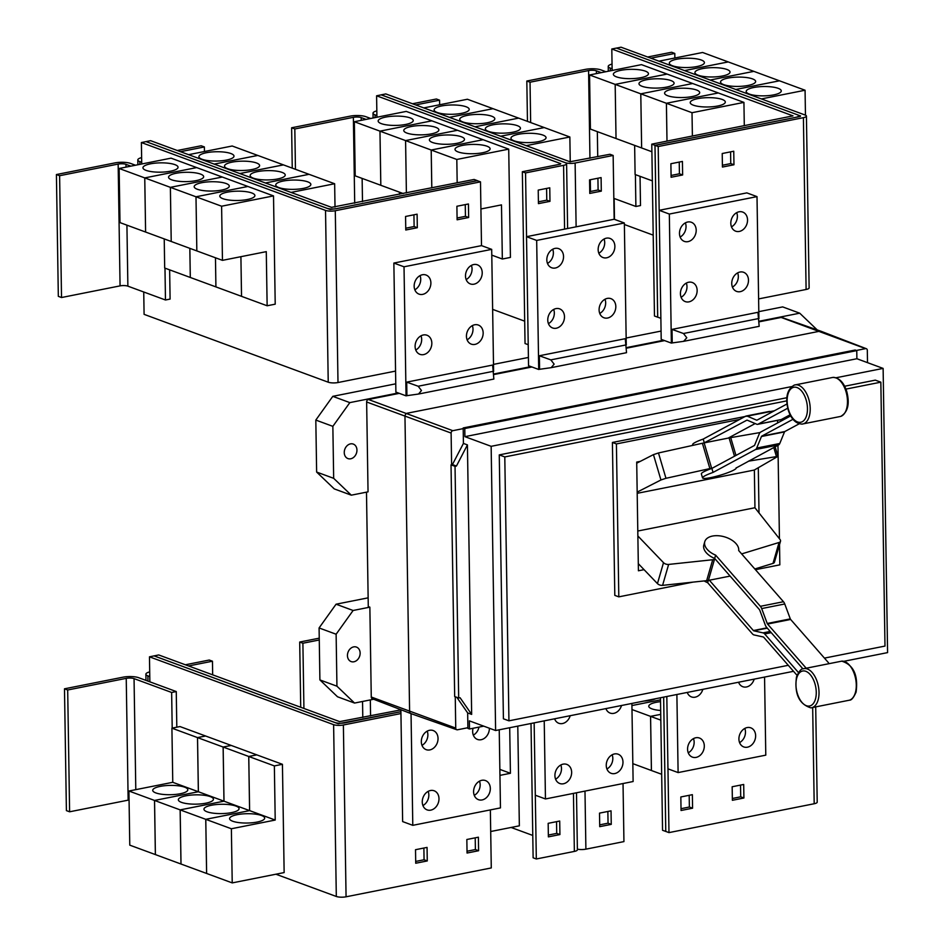 <?xml version="1.0" encoding="UTF-8"?>
<svg xmlns="http://www.w3.org/2000/svg" width="944" height="944" viewBox="0 0 944 944"><rect width="100%" height="100%" fill="white"/><g stroke="black" fill="none" stroke-linecap="round" stroke-linejoin="round"><path stroke-width="1.42" d="M692.92 445.356L692.684 444.577A17.547 2.431 163.5 0 1 695.091 442.465A17.547 2.431 163.5 0 1 703.197 439.078L745.666 416.198A5.617 3.068 78.8 0 1 746.149 416.021A5.617 3.068 78.8 0 1 747.27 416.162L756.604 420.151A1.404 0.767 -101.2 0 0 756.876 420.186A1.404 0.767 -101.2 0 0 757.005 420.139L786.989 403.985M771.767 412.186L770.339 411.584A5.617 3.068 -101.2 0 0 769.218 411.442L746.149 416.021M787.744 408.209L758.185 424.139A5.617 3.068 78.8 0 1 757.702 424.316A5.617 3.068 78.8 0 1 756.581 424.175L747.247 420.186A1.404 0.767 -101.2 0 0 746.975 420.151A1.404 0.767 -101.2 0 0 746.846 420.198L704.141 442.889A17.83 2.466 163.5 0 0 702.395 443.255L658.475 452.967L653.449 454.63L636.728 463.185M757.702 424.316L780.771 419.726A5.617 3.068 -101.2 0 0 781.254 419.549L790.116 414.782M736.131 467.823A17.547 2.431 -16.5 0 1 736.202 467.953L778.599 444.943A5.617 3.068 -101.2 0 0 779.779 443.479L784.511 431.915A1.404 0.767 78.8 0 1 784.806 431.55L799.214 423.797M792.984 419.301L761.737 436.14A1.404 0.767 -101.2 0 0 761.442 436.506L756.71 448.07A5.617 3.068 78.8 0 1 755.519 449.533L713.062 472.413A17.547 2.431 -16.5 0 0 704.956 475.8A17.547 2.431 -16.5 0 0 702.537 477.912L701.357 473.912A17.547 2.431 -16.5 0 1 703.764 471.799A17.547 2.431 -16.5 0 1 711.87 468.413L713.062 472.413M736.202 467.953A17.547 2.431 -16.5 0 1 733.795 470.065A17.547 2.431 -16.5 0 1 715.186 476.602A17.547 2.431 -16.5 0 1 702.537 477.912M711.87 468.413L754.339 445.533A1.404 0.767 -101.2 0 0 754.634 445.167L759.365 433.603A5.617 3.068 78.8 0 1 760.545 432.14L790.694 415.903M760.026 432.553L730.715 437.627A17.83 2.466 163.5 0 0 729.087 437.933L705.074 442.701M728.154 438.122L755.153 423.573M797.031 675.326L763.731 637.259A1.404 0.767 -101.2 0 0 763.33 636.988L754.055 634.946A5.617 3.068 78.8 0 1 752.415 633.861L707.658 582.684A17.547 10.113 16.1 0 1 704.165 580.938M638.309 563.674L657.449 583.604A4.213 2.431 16.1 0 0 662.582 585.363L706.655 580.666A17.83 10.278 16.1 0 0 708.401 580.407L709.345 580.218L753.371 630.545A1.404 0.767 -101.2 0 0 753.784 630.816L763.047 632.869A5.617 3.068 78.8 0 1 764.687 633.955L798.459 672.553M828.478 662.723L790.635 619.453A1.404 0.767 78.8 0 1 790.305 618.886L784.759 603.983A5.617 3.068 -101.2 0 0 783.461 601.717L738.692 550.541A17.547 10.113 -163.9 0 0 736.072 543.685A17.547 10.113 -163.9 0 0 718.242 535.732A17.547 10.113 -163.9 0 0 704.79 541.667A17.547 10.113 -163.9 0 0 707.233 549.408A17.547 10.113 -163.9 0 0 715.623 555.131L760.38 606.308A5.617 3.068 78.8 0 1 761.678 608.573L767.236 623.477A1.404 0.767 -101.2 0 0 767.555 624.043L805.952 667.927M802.943 668.883L766.599 627.347A5.617 3.068 78.8 0 1 765.301 625.081L759.755 610.178A1.404 0.767 -101.2 0 0 759.424 609.612L714.667 558.435A17.547 10.113 -163.9 0 1 706.277 552.724A17.547 10.113 -163.9 0 1 703.835 544.971L704.79 541.667M709.345 580.218L730.101 576.088M703.197 439.078L704.318 442.854M637.176 492.119L660.942 479.965L665.968 478.301L709.888 468.59A17.83 2.466 -16.5 0 1 711.634 468.224L712.567 468.035M748.45 461.179L777.95 456.353L754.268 470.053L637.2 493.323M708.307 580.418L707.658 582.684M637.79 531.024L754.917 507.742L780.039 539.508A4.213 2.431 -163.9 0 1 780.511 541.231A4.213 2.431 -163.9 0 1 779.06 542.481L741.642 553.916M754.811 568.972L772.994 563.415A4.213 2.431 16.1 0 0 774.458 562.164L780.511 541.231M715.623 555.131L714.667 558.435M715.399 559.273L714.455 559.462A17.83 10.278 -163.9 0 1 712.708 559.733L668.635 564.429A4.213 2.431 -163.9 0 1 663.514 562.671L637.873 535.98M638.321 564.913L639.312 564.724M754.952 507.801L754.362 470.006M644.056 569.657L638.415 570.778L636.704 462.076L640.28 461.368M758.303 467.752L759.011 512.922M739.683 419.419L616.408 443.928L618.804 596.856L692.861 582.141M755.448 569.692L779.838 564.842L779.532 544.653M779.437 538.729L777.962 445.285M777.608 422.947L777.573 420.363M185.378 664.777L209.261 660.033L212.459 661.213L188.576 665.957M212.671 674.842L212.459 661.213M660.824 720.154L650.581 716.378L660.729 714.36L650.558 716.366L631.984 709.534M661.673 774.281L651.431 770.516L650.581 716.378M660.67 710.478A17.547 4.661 179.1 0 1 651.891 708.85A17.547 4.661 179.1 0 1 648.764 706.254A17.547 4.661 179.1 0 1 660.529 701.663M631.925 705.557L660.505 699.87L631.925 705.546M650.558 716.366L651.407 770.505L632.846 763.661M655.832 698.678A17.547 4.661 179.1 0 1 643.714 701.085M616.408 443.928L612.408 442.453L774.363 410.782M618.804 596.856L614.804 595.381L612.408 442.453M400.881 709.9L339.639 721.617L158.698 654.947L149.471 656.823L149.86 681.828L138.662 677.698A11.234 2.985 -0.9 0 0 123.027 677.178L64.487 688.813L66.399 810.613L69.608 811.793L128.148 800.158A5.617 1.487 179.1 0 1 129.068 800.005M64.487 688.813L67.685 689.993L69.608 811.793M67.685 689.993L126.236 678.358A5.617 1.487 179.1 0 1 134.048 678.618L171.643 692.471L172.197 728.107M261.547 815.51A17.547 4.661 179.1 0 1 264.674 818.094A17.547 4.661 179.1 0 1 252.402 822.743A17.547 4.661 179.1 0 1 232.708 821.233A17.547 4.661 179.1 0 1 229.581 818.649A17.547 4.661 179.1 0 1 241.853 813.999A17.547 4.661 179.1 0 1 261.547 815.51M231.374 828.761L205.78 819.333L249.617 810.613L248.768 756.486L274.362 765.914L275.211 820.053L231.374 828.761L232.224 882.9L206.63 873.46L205.78 819.333M275.211 820.053L249.617 810.613M235.929 806.07A17.547 4.661 179.1 0 1 239.056 808.654A17.547 4.661 179.1 0 1 226.784 813.303A17.547 4.661 179.1 0 1 207.09 811.805A17.547 4.661 179.1 0 1 203.963 809.209A17.547 4.661 179.1 0 1 216.235 804.559A17.547 4.661 179.1 0 1 235.929 806.07M205.757 819.321L180.162 809.893L223.999 801.185L223.15 747.046L248.744 756.474L249.594 810.613L205.757 819.321L206.606 873.46L181.012 864.031L180.162 809.893M249.594 810.613L223.999 801.185M210.311 796.63A17.547 4.661 179.1 0 1 213.438 799.214A17.547 4.661 179.1 0 1 201.166 803.863A17.547 4.661 179.1 0 1 181.472 802.365A17.547 4.661 179.1 0 1 178.345 799.769A17.547 4.661 179.1 0 1 190.617 795.131A17.547 4.661 179.1 0 1 210.311 796.63M180.139 809.881L154.545 800.453L198.382 791.745L197.532 737.606L223.126 747.034L223.976 801.173L180.139 809.881L180.988 864.02L155.394 854.591L154.545 800.453L128.927 791.013L172.764 782.305L171.914 728.166L197.508 737.594L198.358 791.733L154.521 800.441L155.371 854.58L129.776 845.151L128.927 791.013M223.976 801.173L172.764 782.305M184.694 787.19A17.547 4.661 179.1 0 1 187.821 789.774A17.547 4.661 179.1 0 1 175.549 794.423A17.547 4.661 179.1 0 1 155.854 792.925A17.547 4.661 179.1 0 1 152.727 790.329A17.547 4.661 179.1 0 1 164.999 785.691A17.547 4.661 179.1 0 1 184.694 787.19M149.777 676.553L147.889 675.869A11.234 2.985 179.1 0 1 145.883 674.205A11.234 2.985 179.1 0 1 149.707 671.892M319.237 638.168L299.696 642.05L302.894 643.23L303.921 708.46M299.696 642.05L300.723 707.28M302.894 643.23L319.273 639.985M509.701 727.73L510.421 773.289L499.954 775.378M510.421 773.289L499.86 769.395M665.839 831.452L662.558 830.295L660.47 697.758M786.777 400.87L504.792 456.931L508.934 720.827L788.264 665.308M824.442 658.11L884.988 646.074L880.846 382.167L845.93 389.105M171.643 692.471L176.257 691.551L176.811 727.199M149.86 681.828L176.257 691.551M232.224 882.9L284.144 872.575L282.433 764.31L274.362 765.914M171.914 728.166L179.985 726.561L205.58 735.99L197.508 737.594L205.603 736.001L231.197 745.43L223.126 747.034L231.221 745.441L256.815 754.87L248.744 756.474L256.839 754.881L282.433 764.31M154.084 655.868L335.026 722.538A7.021 1.864 -0.9 0 0 344.784 722.868L400.905 711.705L338.223 723.753L154.084 655.903M490.703 831.511L519.353 825.823L517.784 726.125M599.688 824.855L608.054 823.192L607.865 811.462M608.054 823.192L611.252 824.372L599.723 826.661L599.511 813.126L611.039 810.837L611.252 824.372M548.358 835.051L556.724 833.387L556.535 821.669M556.724 833.387L559.922 834.567L548.381 836.868L548.169 823.333L559.709 821.032L559.922 834.567M665.756 831.475L663.644 697.12M689.191 795.296L689.38 807.026L681.013 808.678M740.533 785.089L740.71 796.819L732.343 798.482M475.21 837.835L475.398 849.553L467.032 851.217M423.88 848.042L424.068 859.76L415.702 861.424M504.792 456.931L499.27 454.89L786.871 397.719M508.934 720.827L503.412 718.797L499.27 454.89M880.846 382.167L875.324 380.137L844.632 386.238M688.247 752.816A10.183 8.083 110.2 0 0 694.147 742.185A10.183 8.083 110.2 0 0 693.474 738.621M739.577 742.609A10.183 8.083 110.2 0 0 745.477 731.978A10.183 8.083 110.2 0 0 744.804 728.414M555.591 779.178A10.183 8.083 110.2 0 0 561.491 768.558A10.183 8.083 110.2 0 0 560.819 764.994M606.921 768.982A10.183 8.083 110.2 0 0 612.821 758.351A10.183 8.083 110.2 0 0 612.149 754.787M422.936 805.551A10.183 8.083 110.2 0 0 428.836 794.919A10.183 8.083 110.2 0 0 428.163 791.367M474.266 795.344A10.183 8.083 110.2 0 0 480.166 784.724A10.183 8.083 110.2 0 0 479.493 781.16M421.992 745.335A10.183 8.083 110.2 0 0 427.88 734.703A10.183 8.083 110.2 0 0 427.219 731.14M473.322 735.128A10.183 8.083 110.2 0 0 478.974 727.104M275.896 874.215L336.312 896.47A7.021 1.864 -0.9 0 0 346.07 896.8L491.281 867.937L490.361 809.905M149.471 656.823L333.61 724.662A7.021 1.864 -0.9 0 0 343.38 724.992L400.94 713.546L400.881 709.723M577.374 849.175A7.021 1.864 -0.9 0 0 585.894 849.163L623.937 841.6L623.028 783.532M532.77 835.44L511.105 827.463M576.489 792.783L577.386 849.836A7.021 1.864 179.1 0 1 574.365 851.417L536.322 858.981L533.124 857.801L531.012 723.493M536.322 858.981L534.151 722.868M815.71 707.398L817.209 802.164A7.021 1.864 179.1 0 1 814.188 803.745L668.977 832.608L665.78 831.428L663.667 697.12M689.38 807.026L692.577 808.194L681.049 810.495L680.836 796.96L692.365 794.671L692.577 808.194M740.71 796.819L743.907 797.999L732.379 800.288L732.166 786.753L743.695 784.464L743.907 797.999M475.398 849.553L478.596 850.733L467.056 853.034L466.843 839.499L478.384 837.198L478.596 850.733M424.068 859.76L427.266 860.94L415.726 863.241L415.513 849.706L427.054 847.405L427.266 860.94M177.295 150.509L201.178 145.765L204.376 146.945L180.493 151.689M204.459 151.512L204.376 146.945M307.72 181.838A17.547 4.661 179.1 0 1 310.847 184.434A17.547 4.661 179.1 0 1 298.575 189.083A17.547 4.661 179.1 0 1 278.881 187.573A17.547 4.661 179.1 0 1 275.754 184.989A17.547 4.661 179.1 0 1 288.026 180.339A17.547 4.661 179.1 0 1 307.72 181.838M335.014 207.114L334.648 183.75L257.818 155.441L214.205 164.114M282.103 172.41A17.547 4.661 179.1 0 1 285.23 174.994A17.547 4.661 179.1 0 1 272.958 179.643A17.547 4.661 179.1 0 1 253.263 178.133A17.547 4.661 179.1 0 1 250.136 175.549A17.547 4.661 179.1 0 1 262.408 170.899A17.547 4.661 179.1 0 1 282.103 172.41M256.485 162.97A17.547 4.661 179.1 0 1 259.612 165.554A17.547 4.661 179.1 0 1 247.34 170.203A17.547 4.661 179.1 0 1 227.646 168.705A17.547 4.661 179.1 0 1 224.519 166.109A17.547 4.661 179.1 0 1 236.791 161.459A17.547 4.661 179.1 0 1 256.485 162.97M230.867 153.53A17.547 4.661 179.1 0 1 233.994 156.114A17.547 4.661 179.1 0 1 221.722 160.763A17.547 4.661 179.1 0 1 202.028 159.265A17.547 4.661 179.1 0 1 198.901 156.669A17.547 4.661 179.1 0 1 211.173 152.031A17.547 4.661 179.1 0 1 230.867 153.53M257.795 155.441L232.2 146.001L188.588 154.674M605.895 71.72L600.998 69.915A11.234 2.985 -0.9 0 0 585.374 69.384L526.823 81.031L530.032 82.199L530.658 122.555M526.823 81.031L527.46 121.375M613.836 198.358L635.89 206.476L640.504 205.568L640.044 176.339M635.395 174.616L635.89 206.476M530.032 82.199L588.572 70.564A5.617 1.487 179.1 0 1 596.384 70.824L601.281 72.629M693.344 105.185A17.547 4.661 179.1 0 1 690.217 102.589A17.547 4.661 179.1 0 1 702.489 97.952A17.547 4.661 179.1 0 1 722.184 99.45A17.547 4.661 179.1 0 1 725.311 102.046A17.547 4.661 179.1 0 1 713.039 106.684A17.547 4.661 179.1 0 1 693.344 105.185M589.563 74.965L641.472 64.64L667.078 74.069L615.169 84.394L616.031 138.52L615.181 84.394L589.563 74.965L590.413 129.092L641.637 147.96L640.799 93.834L666.393 103.274L666.995 141.116L666.417 103.274L692.011 112.714L692.389 136.066M667.727 95.745A17.547 4.661 179.1 0 1 664.6 93.149A17.547 4.661 179.1 0 1 676.872 88.512A17.547 4.661 179.1 0 1 696.566 90.01A17.547 4.661 179.1 0 1 699.693 92.606A17.547 4.661 179.1 0 1 687.421 97.244A17.547 4.661 179.1 0 1 667.727 95.745M692.695 83.509L640.799 93.834L692.695 83.509L667.089 74.08L615.181 84.394L640.775 93.834L641.637 147.96L651.891 151.748M642.109 86.305A17.547 4.661 179.1 0 1 638.982 83.709A17.547 4.661 179.1 0 1 651.254 79.072A17.547 4.661 179.1 0 1 670.948 80.57A17.547 4.661 179.1 0 1 674.075 83.166A17.547 4.661 179.1 0 1 661.803 87.804A17.547 4.661 179.1 0 1 642.109 86.305M616.491 76.865A17.547 4.661 179.1 0 1 613.364 74.281A17.547 4.661 179.1 0 1 625.648 69.632A17.547 4.661 179.1 0 1 645.33 71.13A17.547 4.661 179.1 0 1 648.457 73.726A17.547 4.661 179.1 0 1 636.185 78.364A17.547 4.661 179.1 0 1 616.491 76.865M652.351 180.87L635.1 174.51L634.639 145.388M843.912 661.296L887.584 652.611L883.124 368.408L856.892 358.732L464.908 436.659L464.778 428.541L856.763 350.613L855.158 350.023L463.185 427.951L464.778 428.541M856.892 358.732L856.763 350.613M791.603 386.603L491.151 446.323L464.908 436.659M883.124 368.408L836.018 377.765M491.151 446.323L495.612 730.526L793.515 671.314M495.612 730.526L469.38 720.862L469.498 728.98L483.741 726.148M469.498 728.98L467.905 728.39L467.658 712.921L456.825 697.333M456.436 466.041L455.032 466.324L458.678 698.017L460.082 697.734L471.658 714.396L467.422 444.895L456.436 466.041L452.436 464.566L463.421 443.42L467.422 444.895M687.574 749.253A10.183 8.083 -69.8 0 1 699.457 738.031A10.183 8.083 -69.8 0 1 704.307 745.925A10.183 8.083 -69.8 0 1 692.424 757.135A10.183 8.083 -69.8 0 1 687.574 749.253M738.916 739.046A10.183 8.083 -69.8 0 1 750.799 727.836A10.183 8.083 -69.8 0 1 755.637 735.718A10.183 8.083 -69.8 0 1 743.754 746.928A10.183 8.083 -69.8 0 1 738.916 739.046M702.855 689.332A10.183 8.083 -69.8 0 1 691.48 696.92A10.183 8.083 -69.8 0 1 687.244 692.436M754.185 679.125A10.183 8.083 -69.8 0 1 742.81 686.713A10.183 8.083 -69.8 0 1 738.574 682.229M554.919 775.626A10.183 8.083 -69.8 0 1 566.801 764.404A10.183 8.083 -69.8 0 1 571.651 772.298A10.183 8.083 -69.8 0 1 559.768 783.508A10.183 8.083 -69.8 0 1 554.919 775.626M606.249 765.419A10.183 8.083 -69.8 0 1 618.131 754.209A10.183 8.083 -69.8 0 1 622.981 762.091A10.183 8.083 -69.8 0 1 611.098 773.301A10.183 8.083 -69.8 0 1 606.249 765.419M570.2 715.705A10.183 8.083 -69.8 0 1 558.824 723.281A10.183 8.083 -69.8 0 1 554.588 718.809M621.53 705.498A10.183 8.083 -69.8 0 1 610.154 713.086A10.183 8.083 -69.8 0 1 605.918 708.602M422.263 801.987A10.183 8.083 -69.8 0 1 434.146 790.777A10.183 8.083 -69.8 0 1 438.984 798.671A10.183 8.083 -69.8 0 1 427.101 809.881A10.183 8.083 -69.8 0 1 422.263 801.987M473.593 791.792A10.183 8.083 -69.8 0 1 485.476 780.57A10.183 8.083 -69.8 0 1 490.325 788.464A10.183 8.083 -69.8 0 1 478.443 799.674A10.183 8.083 -69.8 0 1 473.593 791.792M421.319 741.772A10.183 8.083 -69.8 0 1 433.202 730.55A10.183 8.083 -69.8 0 1 438.04 738.444A10.183 8.083 -69.8 0 1 426.157 749.654A10.183 8.083 -69.8 0 1 421.319 741.772M489.381 728.225A10.183 8.083 -69.8 0 1 489.381 728.237A10.183 8.083 -69.8 0 1 477.499 739.447A10.183 8.083 -69.8 0 1 472.649 731.565A10.183 8.083 -69.8 0 1 473.05 728.272M544.228 720.862L545.455 798.954L535.295 795.214M545.455 798.954L633.117 781.526L631.89 703.433M668.977 832.608L667.974 768.853M676.883 694.489L678.111 772.581L667.951 768.841L666.818 696.495M678.111 772.581L765.785 755.153L764.557 677.06M411.041 713.629L412.788 825.327L402.64 821.587L400.94 713.546M412.788 825.327L500.462 807.899L499.234 729.806M141.694 162.285L139.806 161.589A11.234 2.985 179.1 0 1 137.812 159.937A11.234 2.985 179.1 0 1 141.624 157.624M309.03 174.31L265.417 182.983L309.054 174.321M334.648 183.75L291.035 192.423M239.823 173.554L283.436 164.881M283.412 164.87L239.8 173.543M257.795 155.43L214.182 164.103M135.476 165.224L130.579 163.43A11.234 2.985 -0.9 0 0 114.956 162.899L56.416 174.546L58.327 296.345L61.525 297.525L120.065 285.879A5.617 1.487 179.1 0 1 127.877 286.15L165.471 299.991L170.097 299.083L169.637 269.854M56.416 174.546L59.614 175.714L61.525 297.525M164.976 268.131L165.471 299.991M59.614 175.714L118.153 164.079A5.617 1.487 179.1 0 1 125.965 164.339L130.862 166.144M222.937 198.7A17.547 4.661 179.1 0 1 219.799 196.104A17.547 4.661 179.1 0 1 232.082 191.467A17.547 4.661 179.1 0 1 251.765 192.965A17.547 4.661 179.1 0 1 254.904 195.561A17.547 4.661 179.1 0 1 242.62 200.199A17.547 4.661 179.1 0 1 222.937 198.7M119.145 168.48L171.053 158.155L196.659 167.584L144.751 177.909L119.145 168.48L119.994 222.607L222.454 260.355L266.279 251.647L267.14 305.773L241.534 296.345L240.909 256.685L241.522 296.333L215.916 286.905L215.468 257.783L215.905 286.893L190.299 277.465L189.85 248.343M144.751 177.909L145.6 232.035L144.762 177.909L170.368 187.349L171.218 241.475L170.38 187.349L195.986 196.789L196.836 250.915L195.998 196.789L221.604 206.217L222.454 260.355M197.32 189.26A17.547 4.661 179.1 0 1 194.181 186.664A17.547 4.661 179.1 0 1 206.465 182.027A17.547 4.661 179.1 0 1 226.147 183.525A17.547 4.661 179.1 0 1 229.286 186.121A17.547 4.661 179.1 0 1 217.002 190.759A17.547 4.661 179.1 0 1 197.32 189.26M171.702 179.82A17.547 4.661 179.1 0 1 168.563 177.224A17.547 4.661 179.1 0 1 180.847 172.587A17.547 4.661 179.1 0 1 200.529 174.085A17.547 4.661 179.1 0 1 203.668 176.681A17.547 4.661 179.1 0 1 191.384 181.319A17.547 4.661 179.1 0 1 171.702 179.82M146.084 170.38A17.547 4.661 179.1 0 1 142.945 167.796A17.547 4.661 179.1 0 1 155.229 163.147A17.547 4.661 179.1 0 1 174.911 164.645A17.547 4.661 179.1 0 1 178.05 167.241A17.547 4.661 179.1 0 1 165.766 171.879A17.547 4.661 179.1 0 1 146.084 170.38M189.827 248.331L190.287 277.465L164.681 268.025L164.232 238.903M474.124 179.454L331.556 207.35L150.615 140.68L146.001 141.6L326.943 208.258A7.021 1.864 -0.9 0 0 336.713 208.589L477.334 180.634L474.124 179.454M647.655 57.006L671.597 52.25L674.795 53.43L650.853 58.186M674.866 58.009L674.795 53.43M778.139 88.323A17.547 4.661 179.1 0 1 781.266 90.919A17.547 4.661 179.1 0 1 768.994 95.568A17.547 4.661 179.1 0 1 749.3 94.058A17.547 4.661 179.1 0 1 746.173 91.474A17.547 4.661 179.1 0 1 758.445 86.824A17.547 4.661 179.1 0 1 778.139 88.323M805.456 115.156L805.067 90.235L728.213 61.915L702.619 52.486L658.947 61.171M752.521 78.895A17.547 4.661 179.1 0 1 755.648 81.479A17.547 4.661 179.1 0 1 743.376 86.128A17.547 4.661 179.1 0 1 723.682 84.618A17.547 4.661 179.1 0 1 720.555 82.034A17.547 4.661 179.1 0 1 732.827 77.384A17.547 4.661 179.1 0 1 752.521 78.895M726.904 69.455A17.547 4.661 179.1 0 1 730.031 72.039A17.547 4.661 179.1 0 1 717.759 76.688A17.547 4.661 179.1 0 1 698.064 75.19A17.547 4.661 179.1 0 1 694.937 72.594A17.547 4.661 179.1 0 1 707.209 67.944A17.547 4.661 179.1 0 1 726.904 69.455M701.286 60.015A17.547 4.661 179.1 0 1 704.413 62.599A17.547 4.661 179.1 0 1 692.141 67.248A17.547 4.661 179.1 0 1 672.447 65.75A17.547 4.661 179.1 0 1 669.32 63.154A17.547 4.661 179.1 0 1 681.592 58.516A17.547 4.661 179.1 0 1 701.286 60.015M692.707 83.52L718.313 92.949L666.393 103.274L718.325 92.96L743.931 102.389L692.011 112.714M743.931 102.389L744.297 125.753M612.113 68.77L610.225 68.074A11.234 2.985 179.1 0 1 608.231 66.422A11.234 2.985 179.1 0 1 612.042 64.109M651.773 144.149L792.995 115.876L611.806 49.005L616.42 48.085L797.361 114.755A7.021 1.864 179.1 0 1 798.612 115.782A7.021 1.864 179.1 0 1 795.591 117.375L654.971 145.317L651.773 144.149L654.475 316.016L657.673 317.196L654.971 145.317M455.032 466.324L451.031 464.849L452.436 464.566M458.678 698.017L454.678 696.542L451.031 464.849M467.658 712.921L471.658 714.396M463.421 443.42L463.185 427.951M467.894 727.718L457.51 729.783A2.112 1.676 -69.8 0 1 455.74 728.095L455.256 696.755M144.762 177.909L196.671 167.595L222.277 177.024L170.368 187.349L222.288 177.035L247.894 186.464L195.986 196.789L247.906 186.475L273.512 195.904L221.604 206.217M267.14 305.773L275.211 304.169L273.512 195.904M336.713 208.589L477.334 180.693M466.159 279.589A10.183 8.083 110.2 0 0 472.059 268.957A10.183 8.083 110.2 0 0 471.386 265.394M414.829 289.796A10.183 8.083 110.2 0 0 420.729 279.164A10.183 8.083 110.2 0 0 420.056 275.601M467.103 339.816A10.183 8.083 110.2 0 0 473.003 329.185A10.183 8.083 110.2 0 0 472.342 325.621M415.773 350.012A10.183 8.083 110.2 0 0 421.673 339.392A10.183 8.083 110.2 0 0 421 335.828M418.77 393.99L493.854 379.063L492.626 365.057L406.711 382.131L418.168 386.238L421.472 390.521L418.534 394.037L406.923 395.666L406.711 382.131M413.932 214.807L414.121 226.536L405.755 228.2M465.262 204.6L465.451 216.329L457.085 217.993M146.001 141.6L330.14 209.474L336.713 208.624M730.585 151.866L730.762 163.583L722.396 165.247M679.243 162.061L679.432 173.79L671.066 175.454M779.449 80.795L735.777 89.479L779.473 80.806M805.067 90.235L761.395 98.919M753.831 71.355L710.159 80.039L753.855 71.366M684.565 70.611L728.237 61.926M728.213 61.915L684.542 70.599M614.485 219.362L614.155 198.476M653.201 235.139L624.373 224.507M612.137 70.47L611.806 49.005M731.482 226.843A10.183 8.083 110.2 0 0 737.382 216.211A10.183 8.083 110.2 0 0 736.709 212.66M680.14 237.05A10.183 8.083 110.2 0 0 686.04 226.418A10.183 8.083 110.2 0 0 685.379 222.855M732.426 287.07A10.183 8.083 110.2 0 0 738.326 276.439A10.183 8.083 110.2 0 0 737.653 272.875M681.096 297.277A10.183 8.083 110.2 0 0 686.984 286.646A10.183 8.083 110.2 0 0 686.323 283.082M684.093 341.244L759.177 326.317L757.938 312.311L672.022 329.385L683.48 333.503L686.795 337.775L683.609 341.339L672.234 342.92L672.022 329.385M856.35 350.472L865.554 348.631A2.112 1.676 -69.8 0 1 867.312 350.33L867.512 362.649M451.61 464.731L451.114 433.06A2.112 1.676 -69.8 0 1 452.813 430.688L463.197 428.623M866.332 348.702L821.009 331.25A2.808 2.23 110.2 0 0 819.97 331.167L407.23 413.224A2.808 2.23 110.2 0 0 404.964 416.387L409.602 711.422A2.808 2.23 110.2 0 0 410.959 713.605L456.766 729.736M347.451 655.596A7.717 6.136 -69.8 0 1 356.466 647.088A7.717 6.136 -69.8 0 1 360.136 653.071A7.717 6.136 -69.8 0 1 351.121 661.579A7.717 6.136 -69.8 0 1 347.451 655.596M373.671 699.256L354.555 703.056L336.937 686.194L336.123 634.226L353.103 610.485L369.859 607.157L371.263 697.014A2.218 1.758 110.2 0 0 372.302 698.725L410.911 713.581M368.136 597.835L336.064 604.207L319.084 627.949L319.898 679.916L337.515 696.778L354.555 703.056M319.898 679.916L336.937 686.194M319.084 627.949L336.123 634.226M336.064 604.207L353.103 610.485M143.736 291.991L144.09 314.352L328.229 382.202A7.021 1.864 -0.9 0 0 337.999 382.532L395.56 371.086L393.86 263.057L481.534 245.629L491.694 249.369L404.02 266.798L406.05 395.843L406.923 395.666M146.001 141.635L141.388 142.544L141.73 163.985M141.388 142.544L325.527 210.394A7.021 1.864 -0.9 0 0 335.297 210.724L480.496 181.862L477.298 180.682M482.219 272.698A10.183 8.083 -69.8 0 1 470.336 283.92A10.183 8.083 -69.8 0 1 465.498 276.026A10.183 8.083 -69.8 0 1 477.381 264.816A10.183 8.083 -69.8 0 1 482.219 272.698M430.889 282.905A10.183 8.083 -69.8 0 1 419.006 294.115A10.183 8.083 -69.8 0 1 414.156 286.233A10.183 8.083 -69.8 0 1 426.039 275.023A10.183 8.083 -69.8 0 1 430.889 282.905M483.163 332.925A10.183 8.083 -69.8 0 1 471.28 344.135A10.183 8.083 -69.8 0 1 466.442 336.253A10.183 8.083 -69.8 0 1 478.325 325.043A10.183 8.083 -69.8 0 1 483.163 332.925M431.833 343.132A10.183 8.083 -69.8 0 1 419.95 354.342A10.183 8.083 -69.8 0 1 415.1 346.46A10.183 8.083 -69.8 0 1 426.983 335.238A10.183 8.083 -69.8 0 1 431.833 343.132M414.121 226.536L417.319 227.716L405.778 230.006L405.566 216.471L417.106 214.182L417.319 227.716M465.451 216.329L468.649 217.509L457.108 219.799L456.896 206.264L468.436 203.975L468.649 217.509M730.762 163.583L733.96 164.763L722.431 167.053L722.219 153.518L733.748 151.229L733.96 164.763M679.432 173.79L682.63 174.97L671.101 177.26L670.889 163.725L682.418 161.436L682.63 174.97M616.479 48.109L621.034 47.2L805.173 115.05A7.021 1.864 179.1 0 1 806.424 116.077A7.021 1.864 179.1 0 1 803.403 117.67L658.204 146.532L655.006 145.352L800.205 116.49L800.559 115.959L797.881 114.979M806.424 116.077L809.126 287.885A7.021 1.864 179.1 0 1 806.105 289.478L758.61 298.918M660.871 318.329L657.708 317.16L655.006 145.352M747.542 219.964A10.183 8.083 -69.8 0 1 735.659 231.174A10.183 8.083 -69.8 0 1 730.809 223.28A10.183 8.083 -69.8 0 1 742.692 212.07A10.183 8.083 -69.8 0 1 747.542 219.964M696.2 230.159A10.183 8.083 -69.8 0 1 684.317 241.381A10.183 8.083 -69.8 0 1 679.479 233.487A10.183 8.083 -69.8 0 1 691.362 222.277A10.183 8.083 -69.8 0 1 696.2 230.159M748.486 280.179A10.183 8.083 -69.8 0 1 736.603 291.401A10.183 8.083 -69.8 0 1 731.753 283.507A10.183 8.083 -69.8 0 1 743.636 272.297A10.183 8.083 -69.8 0 1 748.486 280.179M697.144 290.386A10.183 8.083 -69.8 0 1 685.261 301.596A10.183 8.083 -69.8 0 1 680.423 293.714A10.183 8.083 -69.8 0 1 692.306 282.504A10.183 8.083 -69.8 0 1 697.144 290.386M366.484 492.166L368.278 606.567L369.859 607.157M598.826 253.216A10.183 8.083 110.2 0 0 604.715 242.584A10.183 8.083 110.2 0 0 604.054 239.021M547.485 263.423A10.183 8.083 110.2 0 0 553.385 252.791A10.183 8.083 110.2 0 0 552.712 249.228M599.77 313.443A10.183 8.083 110.2 0 0 605.67 302.812A10.183 8.083 110.2 0 0 604.998 299.248M548.429 323.65A10.183 8.083 110.2 0 0 554.329 313.019A10.183 8.083 110.2 0 0 553.668 309.455M551.426 367.617L626.521 352.69L625.282 338.684L539.366 355.758L550.824 359.876L554.14 364.148L551.19 367.664L539.579 369.293L539.366 355.758M370.685 118.472L365.788 116.667A11.234 2.985 -0.9 0 0 350.165 116.147L291.625 127.782L294.823 128.962L295.448 169.306M291.625 127.782L292.251 168.126M294.823 128.962L353.363 117.327A5.617 1.487 179.1 0 1 361.174 117.587L366.071 119.392M458.135 151.937A17.547 4.661 179.1 0 1 455.008 149.353A17.547 4.661 179.1 0 1 467.292 144.703A17.547 4.661 179.1 0 1 486.974 146.202A17.547 4.661 179.1 0 1 490.101 148.798A17.547 4.661 179.1 0 1 477.829 153.447A17.547 4.661 179.1 0 1 458.135 151.937M480.921 208.978L501.488 204.883L502.338 259.022L491.777 255.128M431.809 187.868L431.207 150.037L456.813 159.465L457.179 182.829M432.517 142.497A17.547 4.661 179.1 0 1 429.39 139.913A17.547 4.661 179.1 0 1 441.674 135.263A17.547 4.661 179.1 0 1 461.356 136.774A17.547 4.661 179.1 0 1 464.483 139.358A17.547 4.661 179.1 0 1 452.211 144.007A17.547 4.661 179.1 0 1 432.517 142.497M403.241 193.555L380.821 185.295L379.972 131.157L405.578 140.585L406.392 192.918L405.59 140.597L431.196 150.025L431.786 187.88M406.899 133.069A17.547 4.661 179.1 0 1 403.772 130.473A17.547 4.661 179.1 0 1 416.056 125.823A17.547 4.661 179.1 0 1 435.739 127.334A17.547 4.661 179.1 0 1 438.866 129.918A17.547 4.661 179.1 0 1 426.594 134.567A17.547 4.661 179.1 0 1 406.899 133.069M381.282 123.629A17.547 4.661 179.1 0 1 378.155 121.033A17.547 4.661 179.1 0 1 390.438 116.395A17.547 4.661 179.1 0 1 410.121 117.894A17.547 4.661 179.1 0 1 413.248 120.478A17.547 4.661 179.1 0 1 400.976 125.127A17.547 4.661 179.1 0 1 381.282 123.629M380.81 185.284L379.96 131.145L431.88 120.832L379.96 131.145L354.354 121.717L355.204 175.855L380.821 185.284M399.465 194.299L399.43 192.151M480.496 181.862L481.499 245.629M493.594 370.532L491.694 249.369M404.02 266.798L393.86 263.057M758.905 317.798L757.005 196.623L669.331 214.052L659.172 210.311L658.204 146.532M659.207 210.311L746.846 192.883L757.005 196.623M669.331 214.052L671.361 343.097L672.234 342.92M356.95 450.076A7.717 6.136 -69.8 0 1 347.935 458.583A7.717 6.136 -69.8 0 1 344.253 452.589A7.717 6.136 -69.8 0 1 353.268 444.081A7.717 6.136 -69.8 0 1 356.95 450.076M395.76 383.819L332.795 396.338L315.815 420.068L316.629 472.047L334.259 488.898L351.298 495.175L333.669 478.325L332.854 426.346L349.835 402.616L398.285 392.975L395.89 392.09L395.56 371.086M316.629 472.047L333.669 478.325M315.815 420.068L332.854 426.346M406.05 395.843L398.285 392.975M671.361 343.097L661.201 339.356L659.172 210.311M399.3 393.353L368.42 399.489A2.218 1.758 110.2 0 0 366.638 401.991L368.042 491.848L351.298 495.175M820.95 331.238L781.939 317.491A2.218 1.758 110.2 0 0 781.16 317.444L759.342 321.786M664.611 340.607L626.674 348.147M531.956 366.98L494.019 374.52M614.874 246.325A10.183 8.083 -69.8 0 1 602.992 257.547A10.183 8.083 -69.8 0 1 598.154 249.653A10.183 8.083 -69.8 0 1 610.036 238.443A10.183 8.083 -69.8 0 1 614.874 246.325M563.544 256.532A10.183 8.083 -69.8 0 1 551.662 267.754A10.183 8.083 -69.8 0 1 546.824 259.86A10.183 8.083 -69.8 0 1 558.695 248.65A10.183 8.083 -69.8 0 1 563.544 256.532M615.818 306.552A10.183 8.083 -69.8 0 1 603.936 317.762A10.183 8.083 -69.8 0 1 599.098 309.88A10.183 8.083 -69.8 0 1 610.98 298.67A10.183 8.083 -69.8 0 1 615.818 306.552M564.488 316.759A10.183 8.083 -69.8 0 1 552.606 327.969A10.183 8.083 -69.8 0 1 547.768 320.087A10.183 8.083 -69.8 0 1 559.65 308.865A10.183 8.083 -69.8 0 1 564.488 316.759M538.41 201.827L546.777 200.163L546.588 188.434M546.777 200.163L549.974 201.343L538.434 203.633L538.222 190.098L549.762 187.809L549.974 201.343M412.504 103.757L436.388 99.002L439.585 100.182L415.702 104.926M439.656 104.76L439.585 100.182M542.93 135.086A17.547 4.661 179.1 0 1 546.057 137.682A17.547 4.661 179.1 0 1 533.785 142.32A17.547 4.661 179.1 0 1 514.091 140.821A17.547 4.661 179.1 0 1 510.964 138.225A17.547 4.661 179.1 0 1 523.236 133.588A17.547 4.661 179.1 0 1 542.93 135.086M570.247 161.849L569.857 136.998L544.263 127.558L500.65 136.231M517.312 125.646A17.547 4.661 179.1 0 1 520.439 128.242A17.547 4.661 179.1 0 1 508.167 132.88A17.547 4.661 179.1 0 1 488.473 131.381A17.547 4.661 179.1 0 1 485.346 128.785A17.547 4.661 179.1 0 1 497.618 124.148A17.547 4.661 179.1 0 1 517.312 125.646M500.627 136.219L544.24 127.558L518.645 118.118L475.033 126.791L518.622 118.118L493.028 108.678L467.41 99.25L423.797 107.911M491.694 116.206A17.547 4.661 179.1 0 1 494.821 118.802A17.547 4.661 179.1 0 1 482.549 123.44A17.547 4.661 179.1 0 1 462.855 121.941A17.547 4.661 179.1 0 1 459.728 119.345A17.547 4.661 179.1 0 1 472 114.708A17.547 4.661 179.1 0 1 491.694 116.206M466.076 106.766A17.547 4.661 179.1 0 1 469.203 109.362A17.547 4.661 179.1 0 1 456.931 114A17.547 4.661 179.1 0 1 437.237 112.501A17.547 4.661 179.1 0 1 434.11 109.917A17.547 4.661 179.1 0 1 446.382 105.268A17.547 4.661 179.1 0 1 466.076 106.766M493.004 108.69L449.391 117.351L493.028 108.678M376.904 115.534L375.016 114.838A11.234 2.985 179.1 0 1 373.022 113.174A11.234 2.985 179.1 0 1 376.833 110.873M431.207 150.037L483.116 139.712L508.722 149.14L456.813 159.465M502.338 259.022L510.421 257.417L508.722 149.14M354.354 121.717L406.262 111.404L431.868 120.832L457.486 130.272L405.578 140.585L457.498 130.272L483.104 139.712L431.196 150.025M560.382 164.162L560.736 163.642L376.597 95.792L381.211 94.872L565.35 162.722A7.021 1.864 179.1 0 1 566.601 163.76A7.021 1.864 179.1 0 1 563.58 165.342L525.548 172.905L522.351 171.725L560.382 164.162M528.215 344.702L525.041 343.533L522.351 171.725M332.795 396.338L349.835 402.616M759.306 321.208L799.721 313.184L782.682 306.906L758.811 311.65M661.071 331.073L626.155 338.023M528.416 357.446L493.5 364.384M799.721 313.184L817.221 329.916M626.651 347.581L663.608 340.241M493.995 373.954L530.941 366.614L528.546 365.729L526.516 236.684L614.155 219.256L624.35 222.996L536.676 240.425L538.705 369.47L539.579 369.293M538.705 369.47L530.941 366.614M626.25 344.159L624.35 222.996M526.551 236.673L525.548 172.905M569.857 136.998L526.245 145.659M524.699 321.172L492.626 309.361M376.927 117.233L376.597 95.792M536.676 240.425L526.516 236.684M613.152 155.453L609.954 154.273L569.964 161.766L385.825 93.928L381.211 94.837L565.35 162.687A7.021 1.864 -0.9 0 0 575.12 163.017L613.152 155.453L614.155 219.256M601.304 191.136L589.776 193.426L589.563 179.891L601.092 177.602L601.304 191.136L598.107 189.956L597.918 178.227M589.74 191.62L598.107 189.956M806.152 399.996A17.842 9.735 78.8 0 1 802.317 421.697A17.842 9.735 78.8 0 1 788.464 409.531A17.842 9.735 78.8 0 1 792.299 387.819A17.842 9.735 78.8 0 1 806.152 399.996M815.427 699.174A17.842 9.735 78.8 0 1 802.058 702.513A17.842 9.735 78.8 0 1 796.783 677.851A17.842 9.735 78.8 0 1 810.153 674.512A17.842 9.735 78.8 0 1 815.427 699.174M794.293 385.081A19.93 10.88 78.8 0 1 808.748 399.123A19.93 10.88 78.8 0 1 802.058 424.092L840.691 416.41A19.93 10.88 -101.2 0 0 846.013 391.713A19.93 10.88 -101.2 0 0 832.938 377.399L794.293 385.081C787.131 389.235 785.089 397.471 788.169 409.779C791.037 418.935 795.662 423.714 802.058 424.092M849.494 700.177A19.93 10.88 -101.2 0 0 855.347 692.707A19.93 10.88 -101.2 0 0 853.447 671.691A19.93 10.88 -101.2 0 0 841.741 661.154L803.096 668.836A19.93 10.88 78.8 0 1 815.687 677.981A19.93 10.88 78.8 0 1 818.082 700.118A19.93 10.88 78.8 0 1 810.849 707.858L849.494 700.177C851.464 700.33 853.659 697.628 856.102 692.082C858.308 675.161 853.518 664.847 841.741 661.154M747.27 416.162L770.339 411.584M756.604 420.151L757.206 420.033M758.185 424.139L781.254 419.549M778.599 444.943L755.519 449.533M779.779 443.479L756.71 448.07M784.511 431.915L761.442 436.506M784.806 431.55L761.737 436.14M771.248 632.657L764.687 633.955M770.198 631.453L763.047 632.869M767.295 628.138L753.784 630.816M767.035 627.831L753.371 630.545M760.38 606.308L783.461 601.717M761.678 608.573L784.759 603.983M767.236 623.477L790.305 618.886M767.555 624.043L790.635 619.453M660.942 479.965L653.449 454.63M665.968 478.301L658.475 452.967M709.888 468.59L702.395 443.255M711.634 468.224L704.141 442.889M734.503 456.223L729.087 437.933M735.978 455.421L730.715 437.627M776.381 456.341L773.785 447.539M772.994 563.415L779.06 542.481M708.401 580.407L714.455 559.462M706.655 580.666L712.708 559.733M662.582 585.363L668.635 564.429M657.449 583.604L663.514 562.671M134.048 678.618L135.794 789.656M126.236 678.358L128.148 800.158M147.972 681.131L147.889 675.869M370.319 699.917L370.579 715.918M362.543 701.463L362.791 717.475M333.61 724.662L336.312 896.47M584.985 791.096L585.894 849.163M574.365 851.417L573.445 793.385M814.188 803.745L812.678 707.705M343.38 724.992L346.07 896.8M596.384 70.824L596.431 73.597M597.34 131.641L597.729 156.704M588.572 70.564L589.953 158.25M590.283 179.749L590.472 191.479M139.854 164.362L139.806 161.589M125.965 164.339L126.012 167.112M126.921 225.156L127.877 286.15M118.153 164.079L120.065 285.879M610.272 70.847L610.225 68.074M493.712 371.228L418.168 386.238M759.035 318.482L683.48 333.503M371.263 697.014L455.74 728.095M325.527 210.394L328.229 382.202M335.297 210.724L337.999 382.532M806.105 289.478L803.403 117.67M781.16 317.444L865.554 348.631M368.42 399.489L452.813 430.688M366.638 401.991L451.114 433.06M626.368 344.855L550.824 359.876M361.174 117.587L361.222 120.348M362.13 178.404L362.496 201.65M353.363 117.327L354.708 203.196M375.063 117.599L375.016 114.838M564.583 229.121L563.58 165.342M575.12 163.017L576.123 226.82M840.691 416.41C847.854 412.257 849.895 404.02 846.815 391.713C843.948 382.556 839.322 377.777 832.938 377.399M803.096 668.836C801.149 668.659 798.943 671.361 796.488 676.931C794.282 693.852 799.072 704.153 810.849 707.858M777.95 456.353L775.13 446.819M145.99 680.4L145.883 674.205M137.883 164.752L137.812 159.937M608.302 71.237L608.231 66.422M798.624 116.796L798.612 115.782M493.854 379.063L418.534 394.037M759.177 326.317L683.845 341.291M626.521 352.69L551.19 367.664M373.092 117.988L373.022 113.174M567.615 228.507L566.601 163.76"/></g></svg>
